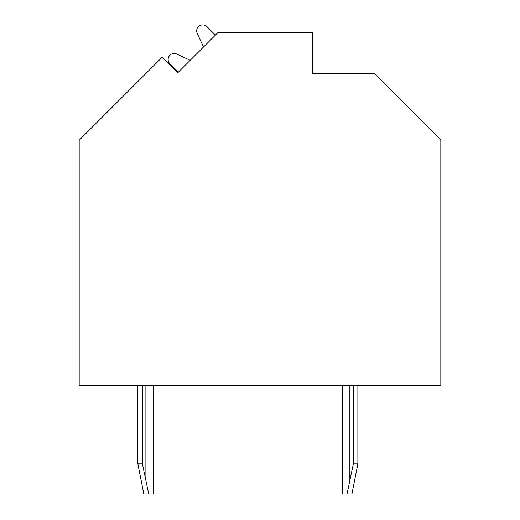 <?xml version="1.0" encoding="UTF-8"?>
<svg xmlns="http://www.w3.org/2000/svg" width="520" height="520" viewBox="0 0 520 520"><rect width="100%" height="100%" fill="white"/><g stroke="black" fill="none" stroke-linecap="round" stroke-linejoin="round"><path stroke-width="0.78" d="M177.684 72.813L162.13 57.259L79.183 140.198L79.183 385.509L440.817 385.509L440.817 139.899L374.517 73.6L312.741 73.6L312.741 32.383L218.108 32.383L177.684 72.813L178.321 72.176L169.904 63.752A6.026 6.026 0 0 1 176.709 54.028L190.183 60.314L203.541 46.956L197.256 33.481A6.026 6.026 0 0 1 206.98 26.676L215.404 35.094L216.041 34.456M190.183 60.314L176.709 54.028M215.404 35.094L206.98 26.676M142.395 385.509L142.395 463.866L148.714 494L143.839 494L137.872 463.866L137.872 385.509M153.426 385.509L153.426 494L148.714 494M357.871 385.509L357.871 463.866L351.904 494L342.316 494L342.316 385.509M347.029 494L353.347 463.866L357.871 463.866M353.347 385.509L353.347 463.866M142.395 463.866L137.872 463.866M145.892 385.509L145.892 480.012M349.85 385.509L349.85 480.012"/></g></svg>
